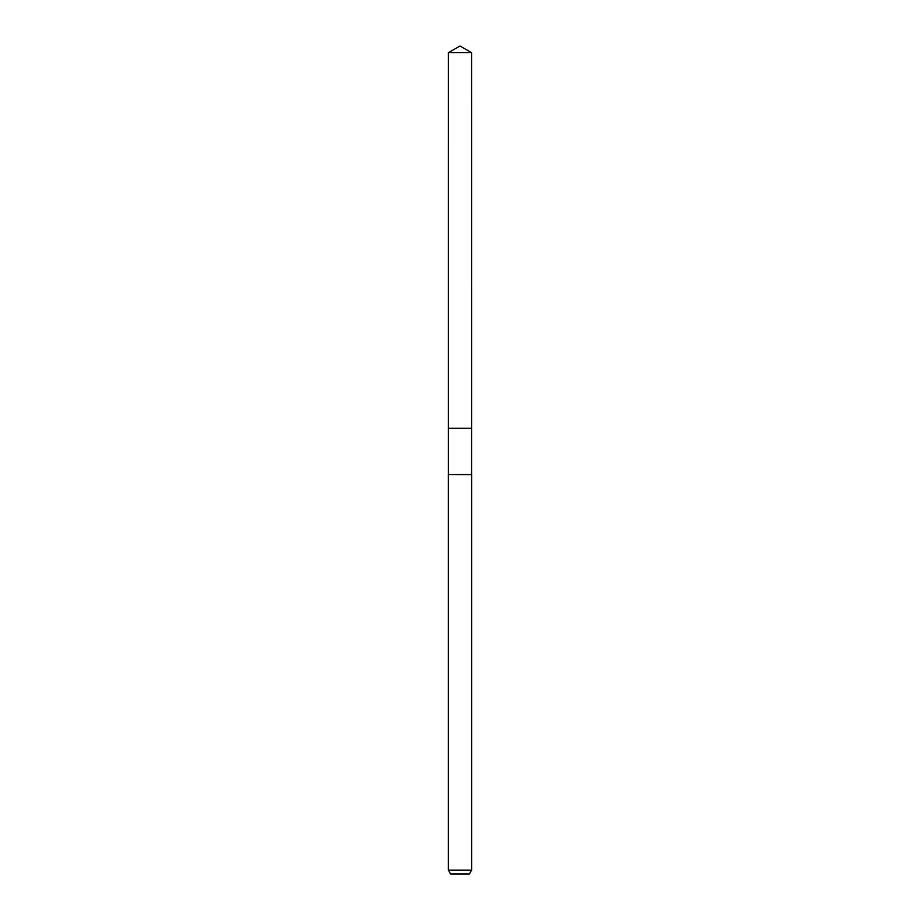 <?xml version="1.0" encoding="UTF-8"?>
<svg xmlns="http://www.w3.org/2000/svg" width="920" height="920" viewBox="0 0 920 920"><rect width="100%" height="100%" fill="white"/><g stroke="black" fill="none" stroke-linecap="round" stroke-linejoin="round"><path stroke-width="1.38" d="M471.592 428.237L471.592 474.547L448.408 474.547L448.408 428.237L471.603 428.225L448.397 428.225L448.408 52.693L460 46L471.592 52.693L471.603 428.225M448.408 474.547L471.626 474.616L471.626 870.136L448.373 870.136L450.604 874L469.395 874L471.626 870.136M448.408 52.693L471.592 52.693M448.373 474.616L448.373 870.136"/></g></svg>

